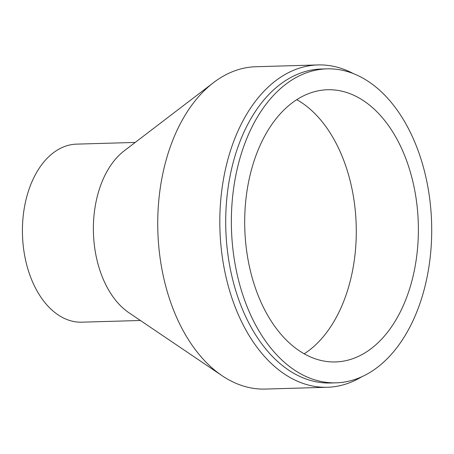 <?xml version="1.0" encoding="UTF-8"?>
<svg xmlns="http://www.w3.org/2000/svg" width="454" height="454" viewBox="0 0 454 454"><rect width="100%" height="100%" fill="white"/><g stroke="black" fill="none" stroke-linecap="round" stroke-linejoin="round"><path stroke-width="0.68" d="M344.773 360.885A136.155 86.788 88.3 0 0 417.952 216.013A136.155 86.788 88.3 0 0 327.589 89.744A136.155 86.788 88.3 0 0 318.294 90.806A136.155 86.788 88.3 0 0 245.12 235.677A136.155 86.788 88.3 0 0 335.478 361.94A136.155 86.788 88.3 0 0 344.773 360.885M304.169 353.831A136.155 86.788 88.3 0 0 356.197 225.127A136.155 86.788 88.3 0 0 296.808 99.659M326.988 68.855L321.336 69.014A157.056 100.113 88.3 0 0 310.61 70.239A157.056 100.113 88.3 0 0 226.2 237.346A157.056 100.113 88.3 0 0 330.433 383L336.079 382.836A157.056 100.113 88.3 0 0 346.805 381.615A157.056 100.113 88.3 0 0 431.215 214.504A157.056 100.113 88.3 0 0 326.988 68.855A157.056 100.113 88.3 0 0 316.262 70.075A157.056 100.113 88.3 0 0 231.852 237.187A157.056 100.113 88.3 0 0 336.079 382.836M353.155 73.497A161.238 102.78 88.3 0 0 317.993 64.933A161.238 102.78 88.3 0 0 306.983 66.182A161.238 102.78 88.3 0 0 220.326 237.743A161.238 102.78 88.3 0 0 327.334 387.268A161.238 102.78 88.3 0 0 338.344 386.019A161.238 102.78 88.3 0 0 361.94 376.684M317.993 64.933L255.903 66.732A161.238 102.78 88.3 0 0 244.893 67.981A161.238 102.78 88.3 0 0 213.528 82.622A161.238 102.78 88.3 0 0 157.839 230.876A161.238 102.78 88.3 0 0 222.017 375.657A161.238 102.78 88.3 0 0 265.244 389.067L327.334 387.268M213.528 82.622L124.203 150.847A89.063 56.773 88.3 0 0 93.439 232.743A89.063 56.773 88.3 0 0 128.891 312.715L222.017 375.657M135.224 142.431L76.647 144.128A89.063 56.773 88.3 0 0 70.569 144.815A89.063 56.773 88.3 0 0 22.7 239.581A89.063 56.773 88.3 0 0 81.805 322.181L140.382 320.484"/></g></svg>
